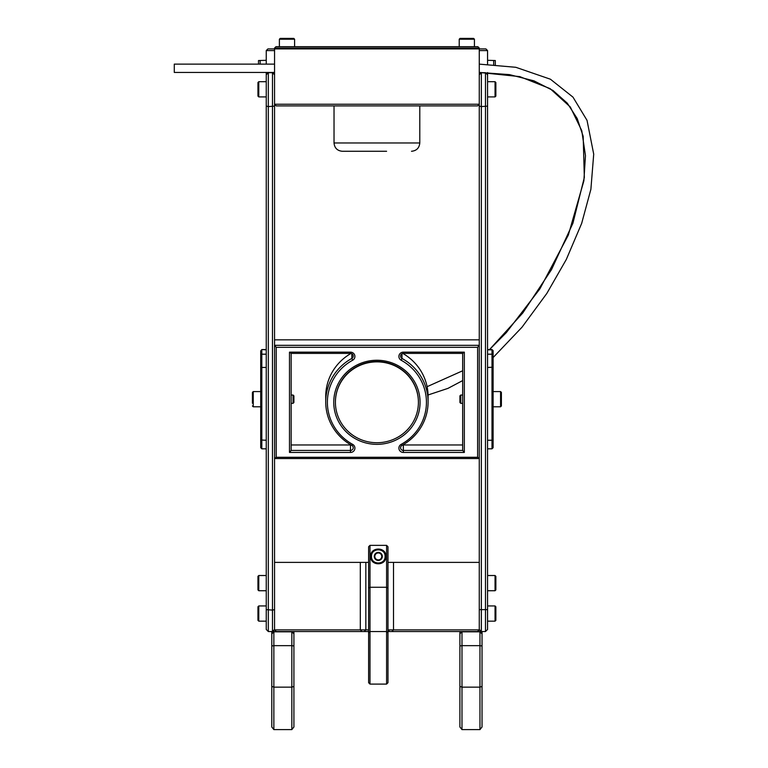 <?xml version="1.0" encoding="UTF-8"?>
<svg xmlns="http://www.w3.org/2000/svg" width="768" height="768" viewBox="0 0 768 768"><rect width="100%" height="100%" fill="white"/><g stroke="black" fill="none" stroke-linecap="round" stroke-linejoin="round"><path stroke-width="1.15" d="M260.717 367.21L261.821 367.459L261.821 448.819L260.717 447.715L260.717 350.909L261.821 349.834L261.821 354.192L266.246 354.192L266.246 367.459L266.246 106.128L268.32 106.589L268.32 631.536L266.246 629.462L268.32 631.536L272.477 631.536L268.32 631.536M261.821 448.819L266.246 448.819L266.246 367.459L261.821 367.459L261.821 354.192L260.717 355.267M260.717 350.909L261.821 349.555L266.246 349.555M266.246 349.834L261.821 349.555M294.605 46.704L294.605 39.226L293.779 38.4L280.224 38.4L291.024 38.4M266.246 605.942L258.778 605.942L257.952 606.778L257.952 620.333L257.952 609.533M266.246 575.52L258.778 575.52L257.952 576.346L257.952 589.901L257.952 579.101M274.55 50.573L266.246 50.573L267.907 48.912L479.27 48.912L479.27 48.086L274.55 48.086L274.55 48.912L479.27 48.912L479.27 106.128L481.344 106.589L481.344 631.536L479.27 629.462L481.344 631.536L485.491 631.536L481.344 631.536M274.55 48.086L275.933 46.704L477.888 46.704L479.27 48.086M386.592 545.357L369.994 545.357L369.994 587.27L386.592 587.27L387.974 588.029L387.974 682.714L386.592 684.096L386.592 545.357L387.974 546.749L387.974 562.378L479.27 562.378L479.27 629.875L393.504 629.875L391.853 631.536L387.974 631.536M368.611 562.378L274.55 562.378L274.55 629.875L368.611 629.875M393.504 562.378L393.504 629.875L387.974 629.875L387.974 562.378M365.846 562.378L365.846 629.875L364.186 631.536L276.211 631.536L274.55 629.875M360.307 562.378L360.307 629.875L361.968 631.536M479.27 629.875L477.61 631.536L391.853 631.536M368.611 631.536L364.186 631.536M389.635 631.536L387.974 629.875M376.906 442.733A41.501 40.435 180 0 0 418.406 402.298A41.501 40.435 180 0 0 376.906 361.862A41.501 40.435 180 0 0 335.414 402.298A41.501 40.435 180 0 0 376.906 442.733M427.104 386.688L462.672 370.771L427.104 386.688M489.552 349.555L522.758 312.998L551.491 269.645L572.918 223.219L584.333 177.485L583.181 136.32L577.219 118.579L567.322 103.219L553.056 90.528L533.942 80.842L509.482 74.621L479.27 72.432L519.773 76.618L550.118 88.637L570.307 106.982L581.76 130.656L585.456 155.616L583.872 180.835L568.339 235.046L539.856 288.902L506.362 332.563L489.552 349.555M482.035 631.536L482.035 686.4L479.962 687.139L479.962 729.6L461.981 729.6L461.981 687.139L479.962 687.139L479.962 645.648L461.981 645.648L461.981 687.139L459.907 686.4L459.907 631.536M482.035 645.984L479.962 645.648L479.962 631.814L461.981 631.814L461.981 645.648L459.907 645.984M482.035 633.888L479.962 631.814L479.962 630.154M461.981 631.536L459.907 633.888M482.035 686.4L482.035 726.989L479.962 729.6M461.981 729.6L459.907 726.989L459.907 686.4M487.565 590.736L495.043 590.736L495.869 589.901L495.869 576.346L495.869 587.146M487.565 349.555L492 349.555L493.104 350.659L493.104 439.997L492 440.246L492 349.834L487.565 349.834M493.104 355.267L492 354.192L487.565 354.192L487.565 448.819L492 448.819L492 440.246L487.565 440.246L487.565 629.462L485.491 631.536L487.565 629.462M493.104 439.997L493.104 447.715L492 448.819M492 349.555L493.104 350.909M266.246 81.696L258.778 81.696L257.952 82.522L257.952 96.077L257.952 85.277M485.491 631.536L485.491 72.701L481.344 72.701L481.344 106.589L487.565 106.128L487.565 367.459L493.104 367.21M485.491 72.701L487.565 74.784L487.565 106.128M487.565 609.629L479.27 609.629L479.27 106.128M479.27 74.784L481.344 72.701M258.499 64.128L258.499 60.538L266.246 60.307M386.592 151.277L342.326 151.277C337.286 150.778 334.522 148.013 334.032 142.973L334.032 105.907M474.432 46.704L474.432 39.226L473.597 38.4L460.042 38.4L470.842 38.4M272.477 72.701L268.32 72.701L268.32 106.589L274.55 106.128L274.55 609.629L272.477 610.099L272.477 72.701L274.55 74.784M274.55 48.912L274.55 106.128M268.32 72.701L266.246 74.784L266.246 106.128M260.717 439.997L266.246 440.246L266.246 629.462M266.246 609.629L272.477 610.099L272.477 631.536L274.55 629.462L272.477 631.536M487.565 621.158L495.043 621.158L495.869 620.333L495.869 606.778L495.869 617.578M274.55 104.246L479.27 104.246L477.61 105.907L276.211 105.907L274.55 104.246M274.55 72.432L174.288 72.432L174.288 64.128L274.55 64.128M252.413 403.21L252.413 393.091L252.413 403.21M291.149 395.04L293.069 395.04L293.069 403.334L291.149 403.334M293.069 403.334L293.914 402.49L293.914 395.885L293.069 395.04M479.27 48.912L485.914 48.912L487.565 50.573L479.27 50.573M487.565 74.784L487.565 72.576M487.565 64.272L487.565 50.573M266.246 74.784L266.246 72.432M266.246 64.128L266.246 50.573M495.312 64.675L495.312 60.538L487.565 60.307M368.611 588.029L369.994 587.27L369.994 684.096L368.611 682.714L368.611 546.749L369.994 545.357M387.974 632.918L386.592 631.536L369.994 631.536L368.611 632.918M386.592 684.096L369.994 684.096M293.914 631.536L293.914 686.4L291.84 687.139L291.84 729.6L273.859 729.6L273.859 687.139L291.84 687.139L291.84 645.648L273.859 645.648L273.859 687.139L271.786 686.4L271.786 631.536M293.914 645.984L291.84 645.648L291.84 631.814L273.859 631.814L273.859 645.648L271.786 645.984M293.914 633.888L291.84 631.536M273.859 630.154L273.859 631.814L271.786 633.888M293.914 686.4L293.914 726.989L291.84 729.6M273.859 729.6L271.786 726.989L271.786 686.4M477.61 457.286L479.27 458.534L274.55 458.534L276.211 457.286L477.61 457.286L477.61 347.309L276.211 347.309L276.211 457.286M276.211 347.309L274.55 345.322L479.27 345.322L477.61 347.309M479.27 339.84L274.55 339.84M403.334 353.405L403.334 352.157L464.333 352.157L464.333 452.438L403.334 452.438A4.426 4.31 180 0 1 401.165 444.365L401.981 445.402A2.765 2.698 180 0 0 403.334 450.442L462.672 450.442L462.672 353.405L403.334 353.405A2.765 2.698 180 0 0 401.981 358.445L401.981 353.75M462.672 444.97L403.334 444.97L403.334 452.438M350.486 353.405L291.149 353.405L291.149 450.442L350.486 450.442A2.765 2.698 180 0 0 351.84 445.402L352.646 444.365A49.517 48.25 180 0 1 327.389 402.298A49.517 48.25 180 0 1 352.646 360.23A4.426 4.31 180 0 0 350.486 352.157L350.486 353.405A2.765 2.698 180 0 1 351.84 358.445A51.178 49.872 180 0 0 325.728 401.923A51.178 49.872 180 0 0 351.84 445.402M350.986 353.453A51.178 49.872 180 0 0 325.728 396.451L325.728 401.923M350.986 444.922A2.765 2.698 180 0 1 350.486 444.97L291.149 444.97M401.981 445.402A51.178 49.872 180 0 0 428.093 401.923A51.178 49.872 180 0 0 401.981 358.445L401.165 360.23A49.517 48.25 180 0 1 426.432 402.298A49.517 48.25 180 0 1 401.165 444.365M428.093 401.923L428.093 396.451A51.178 49.872 180 0 0 402.835 353.453M376.906 444.346A43.162 42.048 180 0 0 414.288 381.274A43.162 42.048 180 0 0 339.533 381.274A43.162 42.048 180 0 0 376.906 444.346M403.334 352.157A4.426 4.31 180 0 0 401.165 360.23M350.486 444.97L350.486 452.438A4.426 4.31 180 0 0 352.646 444.365M350.486 452.438L289.488 452.438L289.488 352.157L350.486 352.157M418.406 402.298L418.406 401.923A41.501 40.435 180 0 0 376.906 361.488A41.501 40.435 180 0 0 335.414 401.923L335.414 402.298M402.835 444.922A2.765 2.698 180 0 0 403.334 444.97M464.333 352.157L462.672 353.405M462.672 450.442L464.333 452.438M291.149 450.442L289.488 452.438M289.488 352.157L291.149 353.405M495.869 85.277L495.869 96.077L495.869 82.531L495.869 96.077L495.043 96.912L487.565 96.912M376.56 553.43A3.456 3.456 0 0 0 376.56 559.421A3.456 3.456 0 0 0 381.754 556.426A3.456 3.456 0 0 0 376.56 553.43L374.832 554.429L374.832 558.422L374.832 554.429L378.288 552.432L381.754 554.429L378.288 552.432L376.56 553.43M374.266 556.426A4.022 4.022 0 0 0 380.304 559.91A4.022 4.022 0 0 0 380.304 552.941A4.022 4.022 0 0 0 374.266 556.426M378.288 560.419L374.832 558.422L378.288 560.419L381.754 558.422L381.754 554.429L381.754 558.422L378.288 560.419M385.075 556.426C385.498 547.776 371.27 547.622 371.52 556.282C370.915 565.104 385.478 565.267 385.075 556.426M385.901 556.426C386.352 566.237 370.234 566.237 370.685 556.426C370.234 546.614 386.352 546.614 385.901 556.426M493.104 406.79L500.573 406.79L501.398 405.965L501.398 392.41L501.398 403.21M460.752 403.334L460.752 395.04L459.907 395.885L459.907 402.49L460.752 403.334L462.672 403.334M294.605 39.226L279.389 39.226L280.224 38.4M258.778 605.942L258.778 621.158L257.952 620.333M258.778 575.52L258.778 590.736L257.952 589.901M495.043 590.736L495.043 575.52L495.869 576.346M258.778 81.696L258.778 96.912L257.952 96.077M260.131 60.451L260.131 64.128M419.789 105.907L419.789 142.973L334.032 142.973M474.432 39.226L459.216 39.226L460.042 38.4M495.043 621.158L495.043 605.942L495.869 606.778M252.413 392.41L253.248 391.574L253.248 406.79L252.413 405.965M493.68 60.451L493.68 64.57M352.646 360.23L351.84 358.445L351.84 353.75M495.043 96.912L495.043 81.696L495.869 82.522M500.573 406.79L500.573 391.574L501.398 392.41M279.389 39.226L279.389 46.704M258.778 621.158L266.246 621.158M258.778 590.736L266.246 590.736M479.27 64.128L515.827 67.296L550.426 79.219L572.976 97.123L587.03 120.355L593.712 154.166L590.88 189.331L581.654 223.421L566.314 259.45L546.835 293.424L522.01 327.206L493.104 357.552M462.672 380.582L447.984 388.368L428.064 394.982M495.043 575.52L487.565 575.52M258.778 96.912L266.246 96.912M419.789 142.973C419.299 148.013 416.534 150.778 411.494 151.277M459.216 39.226L459.216 46.704M495.043 605.942L487.565 605.942M253.248 406.79L260.717 406.79M253.248 391.574L260.717 391.574M495.043 81.696L487.565 81.696M500.573 391.574L493.104 391.574M462.672 395.04L460.752 395.04"/></g></svg>
